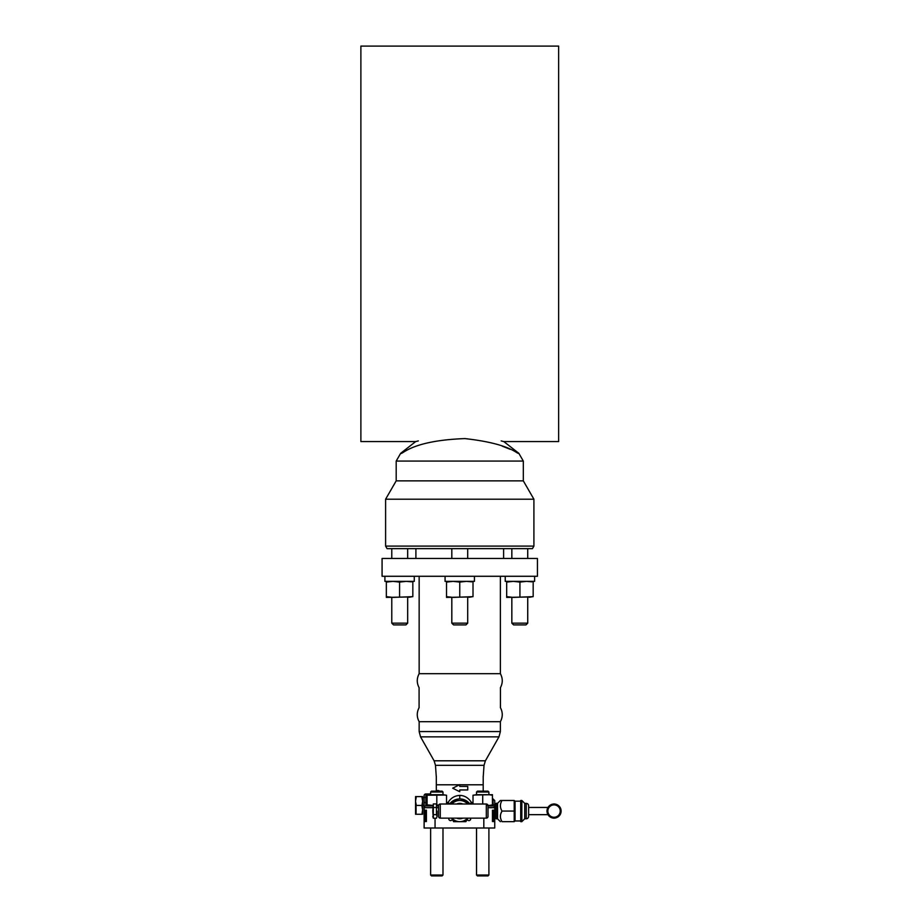 <?xml version="1.0" encoding="UTF-8"?>
<svg xmlns="http://www.w3.org/2000/svg" width="922" height="922" viewBox="0 0 922 922"><rect width="100%" height="100%" fill="white"/><g stroke="black" fill="none" stroke-linecap="round" stroke-linejoin="round"><path stroke-width="1.38" d="M501.176 440.912L503.827 441.58L558.628 441.58L558.628 46.1L360.882 46.1L360.882 441.58L415.684 441.58L400.678 453.301L396.195 461.069L523.316 461.069L523.316 480.858L533.907 499.205L533.907 546.101L385.603 546.101L385.603 499.205L533.907 499.205M456.229 789.958L452.69 788.183L459.755 784.657L452.69 788.183L459.755 791.721L459.755 789.958L467.754 789.958L467.754 786.42L459.755 786.42L459.755 784.795L436.313 784.795L436.313 790.454L439.114 790.799M471.58 804.007A3.527 1.752 90 0 1 471.407 802.451C468.491 797.876 464.607 795.525 459.755 795.386C454.696 795.709 450.823 798.06 448.115 802.451A3.527 1.752 -90 0 1 447.931 804.007M492.44 804.445L493.051 805.989A1.694 1.694 0 0 1 494.745 807.684A1.694 1.694 0 0 0 493.051 805.989A1.694 1.694 0 0 1 494.745 807.684A1.694 1.694 0 0 0 493.051 805.989L488.003 805.989L493.051 805.989A1.694 1.694 0 0 1 494.745 807.684L494.745 800.619L493.051 798.925L493.051 804.445A1.694 0.957 0 0 1 494.745 805.413L494.745 810.219L492.452 810.219L492.452 821.525L494.745 821.525L494.745 828.014L424.12 828.014L424.12 821.525L426.413 821.525L426.413 810.219L424.12 810.219L424.12 821.525L424.12 805.425C424.12 815.221 424.12 815.221 424.12 805.425L422.61 805.425M458.027 799.04L456.309 799.397M454.592 800.019L453.67 800.48A12.712 12.712 0 0 1 465.852 800.48A12.712 12.712 0 0 0 453.67 800.48M450.19 803.269L449.59 804.007A12.712 12.712 0 0 1 453.624 800.492L452.909 800.918M451.411 802.048L450.812 802.601M449.302 804.007A3.527 1.083 34.4 0 0 448.115 802.451L446.525 802.451M467.88 801.852L466.382 800.792A12.712 12.712 0 0 1 469.932 804.007A12.712 12.712 0 0 0 466.382 800.792M464.826 799.973L463.236 799.409M461.542 799.051L460.193 798.925M473.009 802.451L471.407 802.451A3.527 1.083 -34.4 0 0 470.208 804.007M430.62 793.98L425.826 793.98L425.826 805.989L432.775 805.989L425.826 805.989A1.694 1.694 0 0 0 424.12 807.684L432.775 807.684M437.005 805.989L438.572 805.989L437.005 805.989M493.754 811.072L493.754 810.219L493.754 811.729L493.754 810.219L493.754 811.072L494.745 811.072L494.745 821.525L494.745 810.219M494.745 821.525L494.745 828.014M493.743 819.105L494.319 820.211L494.319 811.729L494.745 819.543C494.745 821.813 494.745 821.813 494.745 819.543C494.745 817.272 494.745 817.272 494.745 819.543M492.959 812.582L492.959 811.729M470.001 818.137A1.763 1.763 0 0 1 470.669 819.185M467.235 819.301A1.763 1.763 0 0 0 468.941 820.603A1.763 1.763 0 0 0 470.554 818.137M448.956 818.137A1.763 1.763 0 0 0 450.581 820.603A1.763 1.763 0 0 0 452.276 819.301M422.61 797.657L424.12 797.507L424.12 807.684M425.826 793.98A1.694 1.694 0 0 0 424.12 795.674A1.694 1.694 0 0 1 425.826 793.98A1.694 1.694 0 0 0 424.12 795.674L424.12 797.507L427.082 797.507M493.743 812.582L493.754 821.525L493.754 812.582L493.754 821.525L492.452 821.525M493.754 810.219L492.452 810.219M492.717 812.582L493.339 811.729L492.717 812.582M467.915 804.007L465.875 800.48A12.712 12.712 0 0 1 469.932 804.007A12.712 12.712 0 0 0 465.887 800.492L459.755 800.48A10.591 10.591 0 0 0 451.861 804.007M438.192 790.454A3.527 3.25 -90 0 1 438.123 791.157M493.754 820.211L493.789 819.151M493.189 811.729L493.189 812.582M492.855 812.582L492.855 811.729M493.754 821.525L493.754 819.116M425.538 812.582L426.16 820.211L426.16 811.729L425.538 811.729L425.538 820.211L425.18 812.582L424.546 812.582L425.111 820.211M426.413 821.525L425.111 821.525L425.18 812.582M425.111 811.729L425.111 810.219L426.413 810.219M426.022 820.211L426.022 811.729M425.676 812.582L425.676 811.729M425.077 812.582L425.077 815.544L424.546 811.729L425.538 811.74M424.546 820.211L424.546 812.582M494.307 820.211L494.307 812.582L493.339 812.582M493.339 811.729L494.319 811.729M500.439 687.674L500.439 707.693M419.084 687.674L419.084 707.693M419.153 576.273L419.153 673.671L500.369 673.671L500.369 576.273M500.369 731.561L500.369 721.696L419.153 721.696L419.153 731.561L420.547 736.862L498.963 736.862L500.369 731.561L419.153 731.561M483.209 791.157L483.209 784.795L459.755 784.795M385.603 546.101L387.067 548.636L532.443 548.636L533.907 546.101M396.195 461.069L396.195 480.858L385.603 499.205M396.195 480.858L523.316 480.858M503.827 441.58L518.832 453.301L523.316 461.069M502.133 446.11L510.258 449.325M415.684 441.58L418.334 440.912M518.832 453.301C516.7 454.316 511.526 443.805 464.918 438.595C410.083 440.566 402.188 455.272 400.678 453.301M465.956 624.909L453.566 624.909L451.815 623.157L467.708 623.157L465.956 624.909M467.708 548.636L467.708 558.467M467.708 597.398L467.708 623.157M451.815 548.636L451.815 558.467M451.815 597.398L451.815 623.157M525.978 624.909L513.589 624.909L511.837 623.157L527.73 623.157L525.978 624.909M527.73 548.636L527.73 558.467M527.73 597.398L527.73 623.157M511.837 548.636L511.837 558.467M511.837 597.398L511.837 623.157M405.922 624.909L393.533 624.909L391.781 623.157L407.674 623.157L405.922 624.909M407.674 548.636L407.674 558.467M407.674 597.398L407.674 623.157M391.781 548.636L391.781 558.467M391.781 597.398L391.781 623.157M459.755 558.467L382.077 558.467L382.077 576.273L537.445 576.273L537.445 558.467L459.755 558.467M474.438 581.356L474.438 576.273L474.438 581.356L445.072 581.356L445.072 576.273M534.61 581.356L534.61 576.273L534.61 581.356L505.233 581.356L505.233 576.273M414.278 581.356L414.278 576.273L414.278 581.356L384.9 581.356L384.9 576.273M446.513 581.356L446.513 597.398L471.672 596.914M446.513 596.649L453.128 597.398L473.009 596.649L473.009 581.356M470.324 597.122L469.01 597.272M451.711 597.364L450.524 597.272M446.513 582.093L453.128 581.356L459.755 582.093L459.755 596.649M459.755 582.093L466.382 581.356L471.672 581.84M470.324 581.632L469.01 581.482M451.711 581.39L450.524 581.471M506.674 581.356L506.674 597.398L531.844 596.914M506.674 596.649L513.3 597.398L533.17 596.649L533.17 581.356M530.496 597.122L529.182 597.272M511.837 597.364L510.696 597.272M506.674 582.093L513.3 581.356L519.927 582.093L519.927 596.649M519.927 582.093L526.554 581.356L531.844 581.84M530.496 581.632L529.182 581.482M511.837 581.39L510.696 581.471M386.341 581.356L386.341 597.398L411.512 596.914M386.341 596.649L392.968 597.398L412.837 596.649L412.837 581.356M410.163 597.122L408.838 597.272M391.539 597.364L390.352 597.272M386.341 582.093L392.968 581.356L399.583 582.093L399.583 596.649M399.583 582.093L406.21 581.356L411.512 581.84M410.163 581.632L408.838 581.482M391.539 581.39L390.352 581.471M459.755 803.373A7.699 7.699 0 0 0 456.69 804.007A7.699 7.699 0 0 1 462.821 804.007A7.699 7.699 0 0 0 459.755 803.373A7.699 7.699 0 0 1 462.821 804.007M456.69 818.137A7.699 7.699 0 0 0 459.755 818.771A7.699 7.699 0 0 1 456.69 818.137M451.861 818.137A10.591 10.591 0 0 0 459.755 821.663L465.875 821.663L467.915 818.137M467.65 804.007A10.591 10.591 0 0 0 459.755 800.48L453.636 800.48L451.607 804.007M451.607 818.137L453.636 821.663L459.755 821.663A10.591 10.591 0 0 0 467.65 818.137M462.821 818.137A7.699 7.699 0 0 1 459.755 818.771A7.699 7.699 0 0 0 462.821 818.137A7.699 7.699 0 0 1 459.755 818.771M453.555 800.63L453.636 800.48A12.712 12.712 0 0 0 449.59 804.007M486.309 804.007L486.309 818.137A1.694 1.694 0 0 0 488.003 816.443L488.003 805.701A1.694 1.694 0 0 0 486.309 804.007L440.267 804.007A1.694 1.694 0 0 0 438.572 805.701L438.572 816.443A1.694 1.694 0 0 0 440.267 818.137L440.267 804.007M486.309 818.137L440.267 818.137M488.003 805.701L488.003 816.443M438.572 816.443L438.572 805.701M437.016 805.713L436.463 803.926L436.463 814.645L436.463 807.499L433.328 807.499L432.775 811.072L433.328 803.926L433.328 818.217L432.81 811.809M433.121 813.849L432.948 812.997M436.463 803.926L433.328 803.926M437.016 811.072L437.016 816.431L436.463 814.645L433.328 814.645M437.016 816.431L436.463 818.217L433.328 818.217L432.775 816.431M521.84 821.663L520.711 821.663L520.711 800.48L521.84 800.48L521.84 821.663L524.733 818.771L524.733 803.373L526.232 803.373A2.397 2.397 0 0 1 528.629 805.77L528.629 816.362L528.629 805.77M524.733 818.771L526.232 818.771A2.397 2.397 0 0 0 528.629 816.362M521.84 800.48L524.733 803.373M515.064 801.183L514.211 800.48L514.211 821.663L515.064 820.96L515.064 801.183L520.711 801.183M515.064 820.96L520.711 820.96M547.922 814.668L528.629 814.668M547.864 807.66L547.864 807.66A7.065 7.065 0 0 0 547.864 814.472L547.864 814.472A7.065 7.065 0 0 1 547.795 814.333A7.065 7.065 0 0 0 547.864 814.472A7.065 7.065 0 0 1 547.864 807.66A7.065 7.065 0 0 0 547.783 807.81A7.065 7.065 0 0 1 547.864 807.66M547.668 808.052L547.357 808.836M547.161 809.539A7.065 7.065 0 0 1 547.161 809.528L547.034 810.288M546.988 811.083L547.034 811.867M547.587 813.907L547.576 813.907A7.065 7.065 0 0 1 547.357 813.319L547.576 813.896A7.065 7.065 0 0 1 547.357 813.319L547.391 813.434M547.922 807.465L528.629 807.465M514.211 821.663L502.017 821.663C499.885 818.125 499.885 814.599 502.017 811.072C499.885 807.534 499.885 804.007 502.017 800.48L514.211 800.48M500.865 813.55L502.017 811.072L514.211 811.072M502.017 800.48L500.381 800.48L502.017 800.48M500.485 815.071L500.381 816.362M500.485 817.664L500.865 819.174M500.381 800.48L497.557 803.304L497.557 818.84L500.381 821.663M497.557 803.304L496.14 803.304L496.14 818.84L497.557 818.84M553.903 818.125A7.065 7.065 0 0 1 548.002 814.725A7.065 7.065 0 0 0 553.903 818.125A7.065 7.065 0 0 1 548.002 814.725A7.065 7.065 0 0 0 553.903 818.125M548.002 807.418A7.065 7.065 0 0 1 553.903 804.007A7.065 7.065 0 0 0 548.002 807.418A7.065 7.065 0 0 1 553.903 804.007A7.065 7.065 0 0 0 548.002 807.418M554.191 818.125A7.065 7.065 0 0 0 560.092 814.725M560.242 814.472A7.065 7.065 0 0 0 560.242 807.66M560.092 807.418A7.065 7.065 0 0 0 554.191 804.007M547.864 807.499L550.953 805.713A6.189 6.189 0 0 0 547.864 811.072L547.864 807.499L554.053 803.926L560.242 807.499L560.242 814.645L554.053 818.217L547.864 814.645L547.864 811.072A6.189 6.189 0 0 0 557.142 816.431L554.053 818.217L550.953 816.431M560.242 814.645L557.142 816.431A6.189 6.189 0 0 0 554.053 804.883A6.189 6.189 0 0 0 550.953 805.713L554.053 803.926L560.242 807.499M422.587 810.553L422.61 809.827M422.587 801.644L422.103 804.48M422.334 803.558L422.472 802.774M415.568 801.644L416.341 805.425L421.827 805.425L422.61 809.839L422.08 813.4M422.322 812.455L422.472 811.625M415.568 810.553L415.545 809.827M416.053 804.48L416.076 813.4M415.845 812.455L415.684 811.625M415.822 803.558L415.684 802.774M422.61 801.011L422.61 796.596L421.827 796.596L422.61 800.988L422.61 814.253L415.545 814.253L415.545 796.596L416.341 796.596L415.545 800.988M416.341 796.596L421.827 796.596M487.577 805.425L492.44 805.425L492.44 794.683L473.989 795.041M476.547 792.033L488.902 792.033L488.026 791.157L477.423 791.157L476.547 792.033L476.547 794.683L477.861 794.683L473.009 795.237L473.009 804.007M492.44 795.237L489.501 794.776M474.968 794.891L475.936 794.776M487.577 794.683L477.861 794.683M488.902 805.989L489.501 805.332M490.481 805.217L491.438 805.067M482.725 804.007L482.725 795.237M431.496 791.157L430.62 792.033L442.986 792.033L442.111 791.157L431.496 791.157L430.62 792.033L430.62 794.683L431.945 794.683L427.082 795.237L445.545 795.041M431.945 794.683L442.986 794.683L442.986 792.033M441.661 794.683L446.525 795.237L446.525 804.007M432.775 805.402L427.082 804.871L430.62 805.379L430.62 805.989M427.082 795.237L427.082 804.871M436.809 795.237L436.809 804.629M430.62 794.729L430.032 794.776M444.554 794.891L443.597 794.776M438.642 805.194L436.89 804.894M488.902 828.014L488.902 875.024L476.524 875.024L476.524 828.014M488.902 875.024L488.026 875.9L477.4 875.9L476.547 875.024L476.547 828.014M442.986 828.014L442.986 875.024L430.62 875.024L430.62 828.014M442.986 875.024L442.111 875.9L431.496 875.9L430.62 875.024M459.755 795.386L459.755 798.925M494.745 807.684A1.694 1.694 0 0 0 493.051 805.989A1.694 1.694 0 0 1 494.745 807.684L488.003 807.684M483.82 818.137L483.82 828.014M435.057 818.217L435.057 828.014M436.521 807.684L438.572 807.684M424.12 802.451L427.082 802.451M436.256 776.439L435.484 765.341L434.112 760.8L485.398 760.8L498.963 736.862M435.484 765.341L484.027 765.341L485.398 760.8M526.232 803.373L526.232 818.771M415.903 548.636L415.903 558.467M503.608 548.636L503.608 558.467M492.44 798.925L493.051 798.925M436.313 790.454L436.244 791.157M434.112 760.8L420.547 736.862M483.255 776.439L484.027 765.341M500.369 687.789C502.882 683.087 502.882 678.373 500.369 673.671M419.153 673.671C416.64 678.373 416.64 683.087 419.153 687.789M500.369 721.696C502.882 716.982 502.882 712.28 500.369 707.566M419.153 707.566C416.64 712.28 416.64 716.982 419.153 721.696M483.209 784.795L483.209 776.324M436.313 776.324L436.313 784.795M488.902 792.033L488.902 794.683M477.4 875.9L476.524 875.024"/></g></svg>

